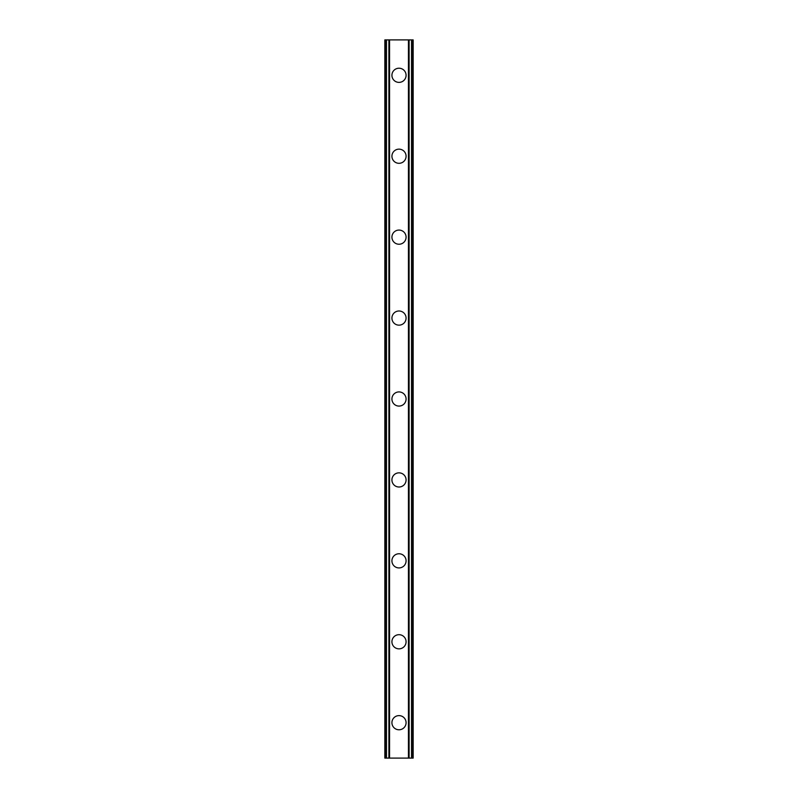 <?xml version="1.0" encoding="UTF-8"?>
<svg xmlns="http://www.w3.org/2000/svg" width="798" height="798" viewBox="0 0 798 798"><rect width="100%" height="100%" fill="white"/><g stroke="black" fill="none" stroke-linecap="round" stroke-linejoin="round"><path stroke-width="1.2" d="M391.918 722.699A7.082 7.082 0 0 1 399 715.616A7.082 7.082 0 0 1 406.082 722.699A7.082 7.082 0 0 1 399 729.781A7.082 7.082 0 0 1 391.918 722.699M391.918 641.772A7.082 7.082 0 0 1 399 634.689A7.082 7.082 0 0 1 406.082 641.772A7.082 7.082 0 0 1 399 648.854A7.082 7.082 0 0 1 391.918 641.772M391.918 560.844A7.082 7.082 0 0 1 399 553.762A7.082 7.082 0 0 1 406.082 560.844A7.082 7.082 0 0 1 399 567.927A7.082 7.082 0 0 1 391.918 560.844M391.918 479.927A7.082 7.082 0 0 1 399 472.845A7.082 7.082 0 0 1 406.082 479.927A7.082 7.082 0 0 1 399 487.009A7.082 7.082 0 0 1 391.918 479.927M391.918 399A7.082 7.082 0 0 1 399 391.918A7.082 7.082 0 0 1 406.082 399A7.082 7.082 0 0 1 399 406.082A7.082 7.082 0 0 1 391.918 399M391.918 318.073A7.082 7.082 0 0 1 399 310.991A7.082 7.082 0 0 1 406.082 318.073A7.082 7.082 0 0 1 399 325.155A7.082 7.082 0 0 1 391.918 318.073M391.918 237.156A7.082 7.082 0 0 1 399 230.073A7.082 7.082 0 0 1 406.082 237.156A7.082 7.082 0 0 1 399 244.238A7.082 7.082 0 0 1 391.918 237.156M391.918 156.228A7.082 7.082 0 0 1 399 149.146A7.082 7.082 0 0 1 406.082 156.228A7.082 7.082 0 0 1 399 163.311A7.082 7.082 0 0 1 391.918 156.228M391.918 75.301A7.082 7.082 0 0 1 399 68.219A7.082 7.082 0 0 1 406.082 75.301A7.082 7.082 0 0 1 399 82.384A7.082 7.082 0 0 1 391.918 75.301M411.529 39.9L384.836 39.9L384.836 758.1L413.165 758.1L413.165 39.9L411.529 39.9L411.529 758.1M388.885 39.9L388.895 758.1L388.885 39.9M409.115 758.1L409.105 39.9L409.115 758.1M384.836 39.9L384.836 758.1M389.554 39.9L389.554 758.1M408.446 39.9L408.446 758.1M413.165 39.9L413.165 758.1M385.015 39.9L385.015 758.1M386.122 39.9L386.122 758.1M386.471 39.9L386.471 758.1M389.065 39.9L389.065 758.1M408.935 39.9L408.935 758.1M411.878 39.9L411.878 758.1M412.985 39.9L412.985 758.1"/></g></svg>
